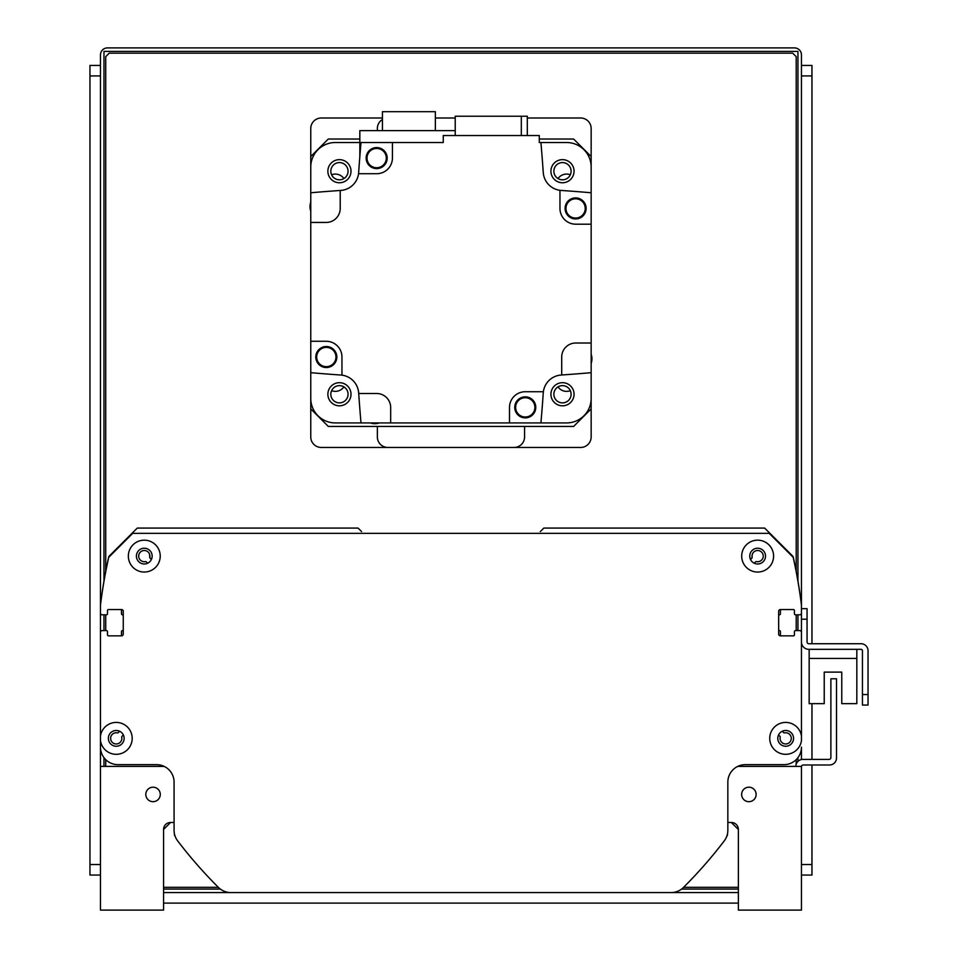 <?xml version="1.0" encoding="UTF-8"?>
<svg xmlns="http://www.w3.org/2000/svg" width="958" height="958" viewBox="0 0 958 958"><rect width="100%" height="100%" fill="white"/><g stroke="black" fill="none" stroke-linecap="round" stroke-linejoin="round"><path stroke-width="1.44" d="M782.279 731.241L783.608 732.583A1.054 1.054 0 0 0 784.566 732.87A5.604 5.604 0 0 1 791.272 737.983A5.604 5.604 0 0 1 785.309 743.959A5.604 5.604 0 0 1 780.183 737.253A1.054 1.054 0 0 0 779.896 736.295L778.758 735.169A1.054 1.054 0 0 0 778.543 735.002M801.451 675.27L801.451 632.34A1.748 1.748 0 0 0 799.69 630.592L795.487 630.592L799.69 630.592M781.477 635.849A1.054 1.054 0 0 1 780.423 634.795L780.423 631.621A1.054 1.054 0 0 0 779.549 630.592A1.054 1.054 0 0 1 778.662 629.55M778.662 615.85A1.054 1.054 0 0 1 779.549 614.808A1.054 1.054 0 0 0 780.423 613.779L780.423 610.605A1.054 1.054 0 0 1 781.477 609.551M794.433 610.605L794.433 613.767L794.433 610.605A1.054 1.054 0 0 0 793.392 609.551L780.423 609.551A1.748 1.748 0 0 0 778.662 611.312L778.662 634.088A1.748 1.748 0 0 0 780.423 635.849L793.392 635.849A1.054 1.054 0 0 0 794.433 634.795L794.433 631.633A1.054 1.054 0 0 1 795.487 630.592M795.487 614.808L799.69 614.808L795.487 614.808A1.054 1.054 0 0 1 794.433 613.767M799.69 614.808A1.748 1.748 0 0 0 801.451 613.06L801.451 605.181A1.054 1.054 0 0 0 801.439 605.049A490.688 490.688 0 0 0 793.176 556.826A1.054 1.054 0 0 0 792.901 556.311L764.652 528.074L543.845 528.074L540.336 531.57M361.585 531.57L358.076 528.074L137.269 528.074L109.032 556.311A1.054 1.054 0 0 0 108.745 556.826A490.688 490.688 0 0 0 100.482 605.049A1.054 1.054 0 0 0 100.47 605.181L100.47 613.06L100.47 605.181A490.688 490.688 0 0 1 108.733 557.317L132.719 533.331L769.202 533.331L793.188 557.317A490.688 490.688 0 0 1 801.451 605.181M102.231 614.808L106.434 614.808L102.231 614.808A1.748 1.748 0 0 1 100.47 613.06M120.457 609.551A1.054 1.054 0 0 1 121.498 610.605L121.498 613.779A1.054 1.054 0 0 0 122.385 614.808A1.054 1.054 0 0 1 123.259 615.85M123.259 629.55A1.054 1.054 0 0 1 122.385 630.592A1.054 1.054 0 0 0 121.498 631.621L121.498 634.795A1.054 1.054 0 0 1 120.457 635.849M107.488 634.795L107.488 631.633L107.488 634.795A1.054 1.054 0 0 0 108.529 635.849L121.498 635.849A1.748 1.748 0 0 0 123.259 634.088L123.259 611.312A1.748 1.748 0 0 0 121.498 609.551L108.529 609.551A1.054 1.054 0 0 0 107.488 610.605L107.488 613.767A1.054 1.054 0 0 1 106.434 614.808M106.434 630.592L102.231 630.592L106.434 630.592A1.054 1.054 0 0 1 107.488 631.633M102.231 630.592A1.748 1.748 0 0 0 100.47 632.34L100.47 675.27M123.378 735.002A1.054 1.054 0 0 0 123.163 735.169L122.025 736.295A1.054 1.054 0 0 0 121.738 737.253A5.604 5.604 0 0 1 116.613 743.959A5.604 5.604 0 0 1 110.649 737.983A5.604 5.604 0 0 1 117.355 732.87A1.054 1.054 0 0 0 118.313 732.583L119.642 731.241M750.509 559.472A1.054 1.054 0 0 0 750.725 559.304L751.85 558.179A1.054 1.054 0 0 0 752.138 557.221A5.604 5.604 0 0 1 757.263 550.515A5.604 5.604 0 0 1 763.239 556.478A5.604 5.604 0 0 1 756.521 561.604A1.054 1.054 0 0 0 755.575 561.891L754.437 563.017A1.054 1.054 0 0 0 754.269 563.244M147.652 563.244A1.054 1.054 0 0 0 147.484 563.017L146.346 561.891A1.054 1.054 0 0 0 145.4 561.604A5.604 5.604 0 0 1 138.694 556.478A5.604 5.604 0 0 1 144.658 550.515A5.604 5.604 0 0 1 149.783 557.221A1.054 1.054 0 0 0 150.071 558.179L151.196 559.304A1.054 1.054 0 0 0 151.412 559.472M750.725 559.304L751.85 558.179L750.725 559.304L751.85 558.179L750.725 559.304L751.85 558.179L750.725 559.304L751.85 558.179L750.725 559.304L751.85 558.179L750.725 559.304L751.85 558.179L750.725 559.304L751.85 558.179L750.725 559.304L751.85 558.179L752.27 554.49L752.042 556.442M149.652 554.49L150.071 558.179L151.196 559.304L150.071 558.179L151.196 559.304L150.071 558.179L151.196 559.304L150.071 558.179L151.196 559.304L150.071 558.179L151.196 559.304L150.071 558.179L151.196 559.304L150.071 558.179L151.196 559.304L150.071 558.179L149.891 556.011M149.544 554.155L149.783 557.221L149.544 554.155M151.196 559.304L150.071 558.179M801.451 630.592L801.451 740.714A15.951 15.951 0 0 1 777.034 751.767A15.951 15.951 0 0 1 777.034 724.966A15.951 15.951 0 0 1 801.451 736.007L801.451 632.34M100.47 632.34L100.47 736.007A15.951 15.951 0 0 1 117.427 722.464A15.951 15.951 0 0 1 132.192 738.367A15.951 15.951 0 0 1 117.427 754.269A15.951 15.951 0 0 1 100.47 740.714L100.47 747.12A17.519 17.519 0 0 0 118.002 764.652L156.549 764.652A17.519 17.519 0 0 1 174.081 782.171L174.081 830.263A17.519 17.519 0 0 0 177.661 840.885A455.637 455.637 0 0 0 218.496 887.467A17.519 17.519 0 0 0 230.854 892.581L671.067 892.581A17.519 17.519 0 0 0 683.437 887.467A455.637 455.637 0 0 0 724.26 840.885A17.519 17.519 0 0 0 727.84 830.263L727.84 782.171A17.519 17.519 0 0 1 745.372 764.652L783.919 764.652A17.519 17.519 0 0 0 801.451 747.12L801.451 759.526M773.585 556.107A15.951 15.951 0 0 1 749.659 569.914A15.951 15.951 0 0 1 749.659 542.3A15.951 15.951 0 0 1 773.585 556.107M160.226 556.107A15.951 15.951 0 0 1 136.311 569.914A15.951 15.951 0 0 1 136.311 542.3A15.951 15.951 0 0 1 160.226 556.107M765.526 556.107A7.892 7.892 0 0 0 753.695 549.281A7.892 7.892 0 0 0 753.695 562.933A7.892 7.892 0 0 0 765.526 556.107M793.559 738.367A7.892 7.892 0 0 0 781.728 731.529A7.892 7.892 0 0 0 781.728 745.192A7.892 7.892 0 0 0 793.559 738.367M124.133 738.367A7.892 7.892 0 0 0 112.302 731.529A7.892 7.892 0 0 0 112.302 745.192A7.892 7.892 0 0 0 124.133 738.367M164.189 766.4L100.47 766.4L100.47 54.905A7.005 7.005 0 0 1 107.488 47.9L794.433 47.9A7.005 7.005 0 0 1 801.451 54.905L801.451 641.98A7.365 7.365 0 0 0 808.803 649.332L861.026 649.332A1.401 1.401 0 0 1 862.44 650.733L862.44 705.064L868.044 705.064L868.044 650.733A7.005 7.005 0 0 0 861.026 643.728L808.803 643.728A1.748 1.748 0 0 1 807.055 641.98L807.055 608.677L801.451 608.677M152.166 556.107A7.892 7.892 0 0 0 140.347 549.281A7.892 7.892 0 0 0 140.347 562.933A7.892 7.892 0 0 0 152.166 556.107M795.847 766.4A7.005 7.005 0 0 1 802.852 759.395L829.137 759.395A1.748 1.748 0 0 0 830.885 757.634L830.885 678.779L836.502 678.779L836.502 757.994A7.005 7.005 0 0 1 829.484 764.999L803.199 764.999A1.748 1.748 0 0 0 801.451 766.747M801.487 766.4L737.732 766.4M809.163 649.332L809.163 703.663L824.227 703.663L824.227 672.121L841.759 672.121L841.759 703.663L856.823 703.663L856.823 649.332M218.484 887.467A17.519 17.519 0 0 0 230.854 892.581L372.099 892.581M174.524 834.178A1.748 1.748 0 0 0 174.787 835.807A700.981 700.981 0 0 0 175.134 836.274M726.787 836.274A700.981 700.981 0 0 0 727.134 835.807A1.748 1.748 0 0 0 727.397 834.178M526.313 892.581L671.067 892.581A17.519 17.519 0 0 0 683.437 887.467M100.47 766.4L100.47 910.1L163.567 910.1L163.567 829.484A7.005 7.005 0 0 1 170.572 822.479L174.081 822.479M160.285 794.433A7.245 7.245 0 0 1 149.424 800.708A7.245 7.245 0 0 1 149.424 788.171A7.245 7.245 0 0 1 160.285 794.433M756.125 794.433A7.245 7.245 0 0 1 745.252 800.708A7.245 7.245 0 0 1 745.252 788.171A7.245 7.245 0 0 1 756.125 794.433M727.84 822.479L731.349 822.479A7.005 7.005 0 0 1 738.367 829.484L731.349 822.479L738.367 829.484L731.349 822.479L738.367 829.484L731.349 822.479L738.367 829.484L731.349 822.479L738.367 829.484L738.367 910.1L801.451 910.1L801.451 766.4M163.567 829.484L170.572 822.479L163.567 829.484M359.837 139.03L328.295 139.03L310.763 156.549L310.763 192.774A1612.242 1612.242 0 0 1 340.21 190.474A1612.242 1612.242 0 0 1 340.749 190.438A19.28 19.28 0 0 0 358.543 173.721L376.662 173.721A15.771 15.771 0 0 0 392.433 157.95L392.433 142.526L443.255 142.526L443.255 135.521L539.282 135.521L539.282 142.526L540.923 142.526A1612.242 1612.242 0 0 1 543.258 172.524A19.28 19.28 0 0 0 561.172 190.438A1612.242 1612.242 0 0 1 591.158 192.774L591.158 156.549L573.626 139.03L539.282 139.03M359.837 142.526L335.3 142.526A24.537 24.537 0 0 0 310.763 167.063L310.763 398.384A24.537 24.537 0 0 0 335.3 422.921L360.998 422.921A1612.242 1612.242 0 0 1 358.711 393.487A1612.242 1612.242 0 0 1 358.663 392.936A19.28 19.28 0 0 0 340.749 375.021A1612.242 1612.242 0 0 1 310.763 372.686L310.763 408.898L328.295 426.43L573.626 426.43L591.158 408.898L591.158 372.686A1612.242 1612.242 0 0 1 561.711 374.985A1612.242 1612.242 0 0 1 561.172 375.021A19.28 19.28 0 0 0 543.258 392.936A1612.242 1612.242 0 0 1 540.923 422.921L566.621 422.921A24.537 24.537 0 0 0 591.158 398.384L591.158 224.196L575.734 224.196A15.771 15.771 0 0 1 559.963 208.425L559.963 190.319M562.49 385.631A8.622 8.622 0 0 1 569.95 398.564A8.622 8.622 0 0 1 555.017 398.564A8.622 8.622 0 0 1 562.49 385.631M339.431 162.585A8.622 8.622 0 0 1 346.904 175.506A8.622 8.622 0 0 1 331.971 175.506A8.622 8.622 0 0 1 339.431 162.585M339.431 385.631A8.622 8.622 0 0 1 346.904 398.564A8.622 8.622 0 0 1 331.971 398.564A8.622 8.622 0 0 1 339.431 385.631M562.49 162.585A8.622 8.622 0 0 1 569.95 175.506A8.622 8.622 0 0 1 555.017 175.506A8.622 8.622 0 0 1 562.49 162.585M540.923 142.526L566.621 142.526A24.537 24.537 0 0 1 591.158 167.063L591.158 224.196M562.49 182.762A11.568 11.568 0 0 0 572.501 165.423A11.568 11.568 0 0 0 552.467 165.423A11.568 11.568 0 0 0 562.49 182.762M392.433 142.526L360.998 142.526A1612.242 1612.242 0 0 0 358.663 172.524A19.28 19.28 0 0 1 358.543 173.721M591.158 354.352A13.316 13.316 0 0 1 591.158 363.286M540.923 422.921L509.488 422.921L509.488 407.497A15.771 15.771 0 0 1 525.259 391.726L543.378 391.726M358.711 393.487L376.662 393.487A14.023 14.023 0 0 1 390.672 407.497L390.672 422.921L509.488 422.921M390.672 422.921L360.998 422.921M379.332 422.921A13.316 13.316 0 0 1 370.399 422.921M310.763 211.095A13.316 13.316 0 0 1 310.763 202.174M340.21 190.474L340.21 208.425A14.023 14.023 0 0 1 326.187 222.448L310.763 222.448M310.763 341.264L326.187 341.264A15.771 15.771 0 0 1 341.958 357.035L341.958 375.141M561.711 374.985L561.711 357.035A14.023 14.023 0 0 1 575.734 343.012L591.158 343.012M521.32 135.521L521.32 116.241L455.23 116.241L455.23 135.521M521.32 116.241L527.307 116.241L527.307 135.521M565.088 208.425A10.514 10.514 0 0 1 580.859 199.324A10.514 10.514 0 0 1 580.859 217.538A10.514 10.514 0 0 1 565.088 208.425M585.937 208.425A10.334 10.334 0 0 1 570.429 217.382A10.334 10.334 0 0 1 570.429 199.48A10.334 10.334 0 0 1 585.937 208.425M585.23 208.425A9.64 9.64 0 0 1 570.776 216.771A9.64 9.64 0 0 1 570.776 200.078A9.64 9.64 0 0 1 585.23 208.425M514.745 407.366A10.514 10.514 0 0 1 530.516 398.253A10.514 10.514 0 0 1 530.516 416.467A10.514 10.514 0 0 1 514.745 407.366M535.594 407.366A10.334 10.334 0 0 1 520.086 416.323A10.334 10.334 0 0 1 520.086 398.408A10.334 10.334 0 0 1 535.594 407.366M534.899 407.366A9.64 9.64 0 0 1 520.445 415.712A9.64 9.64 0 0 1 520.445 399.019A9.64 9.64 0 0 1 534.899 407.366M315.805 357.023A10.514 10.514 0 0 1 331.576 347.922A10.514 10.514 0 0 1 331.576 366.136A10.514 10.514 0 0 1 315.805 357.023M336.665 357.023A10.334 10.334 0 0 1 321.158 365.98A10.334 10.334 0 0 1 321.158 348.065A10.334 10.334 0 0 1 336.665 357.023M335.959 357.023A9.64 9.64 0 0 1 321.505 365.369A9.64 9.64 0 0 1 321.505 348.676A9.64 9.64 0 0 1 335.959 357.023M366.148 158.094A10.514 10.514 0 0 1 381.919 148.981A10.514 10.514 0 0 1 381.919 167.195A10.514 10.514 0 0 1 366.148 158.094M386.996 158.094A10.334 10.334 0 0 1 371.488 167.039A10.334 10.334 0 0 1 371.488 149.137A10.334 10.334 0 0 1 386.996 158.094M386.302 158.094A9.64 9.64 0 0 1 371.848 166.441A9.64 9.64 0 0 1 371.848 149.747A9.64 9.64 0 0 1 386.302 158.094M455.23 130.611L359.837 130.611L359.837 156.657M435.363 130.611L435.363 111.691L382.446 111.691L382.446 130.611M339.431 382.685A11.568 11.568 0 0 0 329.42 400.037A11.568 11.568 0 0 0 349.454 400.037A11.568 11.568 0 0 0 339.431 382.685M550.922 394.253A11.568 11.568 0 0 0 568.274 404.264A11.568 11.568 0 0 0 568.274 384.23A11.568 11.568 0 0 0 550.922 394.253M350.999 171.207A11.568 11.568 0 0 0 333.647 161.183A11.568 11.568 0 0 0 333.647 181.218A11.568 11.568 0 0 0 350.999 171.207M793.092 556.598L768.148 531.57M133.773 531.57L108.829 556.598M868.044 694.55L868.044 650.733L868.044 694.55L862.44 694.55M861.026 649.332A1.401 1.401 0 0 1 862.44 650.733A1.401 1.401 0 0 0 861.026 649.332M808.803 643.728A1.748 1.748 0 0 1 807.055 641.98A1.748 1.748 0 0 0 808.803 643.728M824.227 672.121L841.759 672.121L824.227 672.121M809.163 658.445L856.823 658.445M105.727 571.363L105.727 56.666L109.236 53.157L792.685 53.157L796.194 56.666L796.194 571.363M105.727 766.4L105.727 759.634M105.727 630.592L105.727 614.808M738.367 887.324L683.581 887.324M218.34 887.324L163.567 887.324M796.194 614.808L796.194 630.592M796.194 759.634L796.194 764.209M591.158 408.898L591.158 436.944A10.514 10.514 0 0 1 580.644 447.458L321.277 447.458A10.514 10.514 0 0 1 310.763 436.944L310.763 408.898M310.763 156.549L310.763 128.516A10.514 10.514 0 0 1 321.277 118.002L382.446 118.002M435.363 118.002L455.23 118.002M527.307 118.002L580.644 118.002A10.514 10.514 0 0 1 591.158 128.516L591.158 156.549M343.91 386.888A10.514 10.514 0 0 1 331.588 390.696M570.333 390.696A10.514 10.514 0 0 1 558.011 386.888M558.011 178.559A10.514 10.514 0 0 1 570.333 174.751M331.588 174.751A10.514 10.514 0 0 1 343.91 178.559M514.051 447.458A10.514 10.514 0 0 0 524.565 436.944L524.565 426.43M382.446 119.51A10.514 10.514 0 0 0 377.356 128.516L377.356 130.611M377.356 426.43L377.356 436.944A10.514 10.514 0 0 0 387.87 447.458M103.979 581.027L103.979 51.409L797.942 51.409L797.942 581.027M103.979 766.4L103.979 757.634M103.979 630.592L103.979 614.808M738.367 889.072L681.581 889.072M220.34 889.072L163.567 889.072M797.942 614.808L797.942 630.592M797.942 757.634L797.942 761.394M163.567 892.581L375.608 892.581M544.012 892.581L738.367 892.581M801.451 875.049L811.965 875.049L811.965 864.535L801.451 864.535M801.451 75.933L811.965 75.933L811.965 65.419L801.451 65.419M811.965 75.933L811.965 643.728M811.965 703.663L811.965 759.395M811.965 764.999L811.965 864.535M738.367 903.095L163.567 903.095M100.47 864.535L89.956 864.535L89.956 875.049L100.47 875.049M89.956 864.535L89.956 75.933L100.47 75.933M100.47 65.419L89.956 65.419L89.956 75.933M801.451 619.191L807.055 619.191"/></g></svg>
